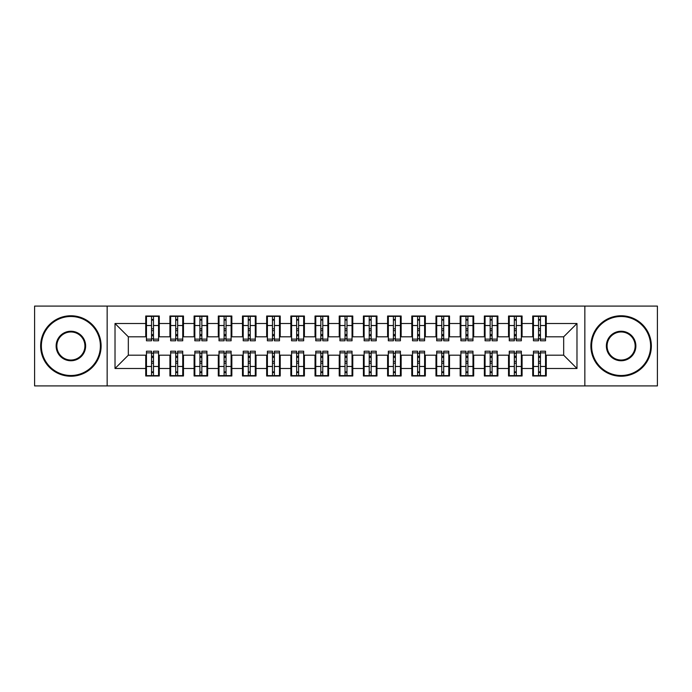 <?xml version="1.0" encoding="UTF-8"?>
<svg xmlns="http://www.w3.org/2000/svg" width="692" height="692" viewBox="0 0 692 692"><rect width="100%" height="100%" fill="white"/><g stroke="black" fill="none" stroke-linecap="round" stroke-linejoin="round"><path stroke-width="1.04" d="M584.844 385.911L657.4 385.911L657.4 306.089L584.844 306.089L584.844 385.911L107.156 385.911L107.156 306.089L34.6 306.089L34.6 385.911L107.156 385.911M538.523 330.638L540.461 330.638L538.523 330.638M540.461 361.362L538.523 361.362L540.461 361.362M514.338 330.638L516.275 330.638L514.338 330.638M516.275 361.362L514.338 361.362L516.275 361.362M490.152 330.638L492.09 330.638L490.152 330.638M492.09 361.362L490.152 361.362L492.09 361.362M465.967 330.638L467.896 330.638L465.967 330.638M467.896 361.362L465.967 361.362L467.896 361.362M441.781 330.638L443.71 330.638L441.781 330.638M443.71 361.362L441.781 361.362L443.71 361.362M417.596 330.638L419.525 330.638L417.596 330.638M419.525 361.362L417.596 361.362L419.525 361.362M393.402 330.638L395.34 330.638L393.402 330.638M395.34 361.362L393.402 361.362L395.34 361.362M369.217 330.638L371.154 330.638L369.217 330.638M371.154 361.362L369.217 361.362L371.154 361.362M345.031 330.638L346.969 330.638L345.031 330.638M346.969 361.362L345.031 361.362L346.969 361.362M320.846 330.638L322.783 330.638L320.846 330.638M322.783 361.362L320.846 361.362L322.783 361.362M296.66 330.638L298.598 330.638L296.66 330.638M298.598 361.362L296.66 361.362L298.598 361.362M272.475 330.638L274.404 330.638L272.475 330.638M274.404 361.362L272.475 361.362L274.404 361.362M248.29 330.638L250.219 330.638L248.29 330.638M250.219 361.362L248.29 361.362L250.219 361.362M224.104 330.638L226.033 330.638L224.104 330.638M226.033 361.362L224.104 361.362L226.033 361.362M199.91 330.638L201.848 330.638L199.91 330.638M201.848 361.362L199.91 361.362L201.848 361.362M175.725 330.638L177.662 330.638L175.725 330.638M177.662 361.362L175.725 361.362L177.662 361.362M584.844 306.089L107.156 306.089M146.462 336.805L128.323 336.805L115.019 323.51L115.019 368.49L145.735 368.49L145.735 375.99L159.281 375.99L159.281 368.49L169.921 368.49L169.921 375.99L183.466 375.99L183.466 368.49L194.106 368.49L194.106 375.99L207.652 375.99L207.652 368.49L218.3 368.49L218.3 375.99L231.837 375.99L231.837 368.49L242.485 368.49L242.485 375.99L256.023 375.99L256.023 368.49L266.671 368.49L266.671 375.99L280.217 375.99L280.217 368.49L290.856 368.49L290.856 375.99L304.402 375.99L304.402 368.49L315.042 368.49L315.042 375.99L328.588 375.99L328.588 368.49L339.227 368.49L339.227 375.99L352.773 375.99L352.773 368.49L363.412 368.49L363.412 375.99L376.958 375.99L376.958 368.49L387.598 368.49L387.598 375.99L401.144 375.99L401.144 368.49L411.783 368.49L411.783 375.99L425.329 375.99L425.329 368.49L435.977 368.49L435.977 375.99L449.515 375.99L449.515 368.49L460.163 368.49L460.163 375.99L473.7 375.99L473.7 368.49L484.348 368.49L484.348 375.99L497.894 375.99L497.894 368.49L508.533 368.49L508.533 375.99L522.079 375.99L522.079 368.49L532.719 368.49L532.719 375.99L546.265 375.99L546.265 355.195L563.677 355.195L563.677 336.805L545.538 336.805M115.019 323.51L145.735 323.51L145.735 336.805M563.677 336.805L576.981 323.51L546.265 323.51L546.265 316.01L532.719 316.01L532.719 323.51L522.079 323.51L522.079 316.01L508.533 316.01L508.533 323.51L497.894 323.51L497.894 316.01L484.348 316.01L484.348 323.51L473.7 323.51L473.7 316.01L460.163 316.01L460.163 323.51L449.515 323.51L449.515 316.01L435.977 316.01L435.977 323.51L425.329 323.51L425.329 316.01L411.783 316.01L411.783 323.51L401.144 323.51L401.144 316.01L387.598 316.01L387.598 323.51L376.958 323.51L376.958 316.01L363.412 316.01L363.412 323.51L352.773 323.51L352.773 316.01L339.227 316.01L339.227 323.51L328.588 323.51L328.588 316.01L315.042 316.01L315.042 323.51L304.402 323.51L304.402 316.01L290.856 316.01L290.856 323.51L280.217 323.51L280.217 316.01L266.671 316.01L266.671 323.51L256.023 323.51L256.023 316.01L242.485 316.01L242.485 323.51L231.837 323.51L231.837 316.01L218.3 316.01L218.3 323.51L207.652 323.51L207.652 316.01L194.106 316.01L194.106 323.51L183.466 323.51L183.466 316.01L169.921 316.01L169.921 323.51L159.281 323.51L159.281 316.01L145.735 316.01L145.735 323.51M576.981 323.51L576.981 368.49L546.265 368.49M522.079 368.49L522.079 355.195L533.446 355.195M532.719 368.49L532.719 355.195M546.265 323.51L546.265 336.805M497.894 368.49L497.894 355.195L509.26 355.195M508.533 368.49L508.533 355.195M532.719 323.51L532.719 336.805L521.353 336.805M522.079 323.51L522.079 336.805M473.7 368.49L473.7 355.195L485.075 355.195M484.348 368.49L484.348 355.195M508.533 323.51L508.533 336.805L497.167 336.805M497.894 323.51L497.894 336.805M449.515 368.49L449.515 355.195L460.889 355.195M460.163 368.49L460.163 355.195M484.348 323.51L484.348 336.805L472.982 336.805M473.7 323.51L473.7 336.805M425.329 368.49L425.329 355.195L436.695 355.195M435.977 368.49L435.977 355.195M460.163 323.51L460.163 336.805L448.788 336.805M449.515 323.51L449.515 336.805M401.144 368.49L401.144 355.195L412.51 355.195M411.783 368.49L411.783 355.195M435.977 323.51L435.977 336.805L424.603 336.805M425.329 323.51L425.329 336.805M376.958 368.49L376.958 355.195L388.324 355.195M387.598 368.49L387.598 355.195M411.783 323.51L411.783 336.805L400.417 336.805M401.144 323.51L401.144 336.805M352.773 368.49L352.773 355.195L364.139 355.195M363.412 368.49L363.412 355.195M387.598 323.51L387.598 336.805L376.232 336.805M376.958 323.51L376.958 336.805M328.588 368.49L328.588 355.195L339.954 355.195M339.227 368.49L339.227 355.195M363.412 323.51L363.412 336.805L352.046 336.805M352.773 323.51L352.773 336.805M304.402 368.49L304.402 355.195L315.768 355.195M315.042 368.49L315.042 355.195M339.227 323.51L339.227 336.805L327.861 336.805M328.588 323.51L328.588 336.805M280.217 368.49L280.217 355.195L291.583 355.195M290.856 368.49L290.856 355.195M315.042 323.51L315.042 336.805L303.676 336.805M304.402 323.51L304.402 336.805M256.023 368.49L256.023 355.195L267.397 355.195M266.671 368.49L266.671 355.195M290.856 323.51L290.856 336.805L279.49 336.805M280.217 323.51L280.217 336.805M231.837 368.49L231.837 355.195L243.212 355.195M242.485 368.49L242.485 355.195M266.671 323.51L266.671 336.805L255.305 336.805M256.023 323.51L256.023 336.805M207.652 368.49L207.652 355.195L219.018 355.195M218.3 368.49L218.3 355.195M242.485 323.51L242.485 336.805L231.111 336.805M231.837 323.51L231.837 336.805M183.466 368.49L183.466 355.195L194.833 355.195M194.106 368.49L194.106 355.195M218.3 323.51L218.3 336.805L206.925 336.805M207.652 323.51L207.652 336.805M159.281 368.49L159.281 355.195L170.647 355.195M169.921 368.49L169.921 355.195M194.106 323.51L194.106 336.805L182.74 336.805M183.466 323.51L183.466 336.805M151.539 330.638L153.477 330.638L151.539 330.638M153.477 361.362L151.539 361.362L153.477 361.362M115.019 368.49L128.323 355.195L146.462 355.195M145.735 368.49L145.735 355.195M169.921 323.51L169.921 336.805L158.555 336.805M159.281 323.51L159.281 336.805M128.323 336.805L128.323 355.195M533.446 336.805L532.719 336.805M509.26 336.805L508.533 336.805M485.075 336.805L484.348 336.805M460.889 336.805L460.163 336.805M436.695 336.805L435.977 336.805M412.51 336.805L411.783 336.805M388.324 336.805L387.598 336.805M364.139 336.805L363.412 336.805M339.954 336.805L339.227 336.805M315.768 336.805L315.042 336.805M291.583 336.805L290.856 336.805M267.397 336.805L266.671 336.805M243.212 336.805L242.485 336.805M219.018 336.805L218.3 336.805M194.833 336.805L194.106 336.805M170.647 336.805L169.921 336.805M158.555 355.195L159.281 355.195M182.74 355.195L183.466 355.195M206.925 355.195L207.652 355.195M231.111 355.195L231.837 355.195M255.305 355.195L256.023 355.195M279.49 355.195L280.217 355.195M303.676 355.195L304.402 355.195M327.861 355.195L328.588 355.195M352.046 355.195L352.773 355.195M376.232 355.195L376.958 355.195M400.417 355.195L401.144 355.195M424.603 355.195L425.329 355.195M448.788 355.195L449.515 355.195M472.982 355.195L473.7 355.195M497.167 355.195L497.894 355.195M521.353 355.195L522.079 355.195M545.538 355.195L546.265 355.195M576.981 368.49L563.677 355.195M146.462 316.253L158.555 316.253L146.462 316.253L146.462 340.801L151.539 340.801L151.539 316.339L158.555 316.374L158.555 340.801L153.477 340.801L153.477 316.374M151.539 319.488L153.477 319.488M151.539 338.769L153.477 338.769M153.477 335.732L151.539 335.732M151.539 334.539L153.477 334.539M159.281 327.498L158.555 327.498M159.281 330.638L158.555 330.638M146.462 327.498L145.735 327.498M146.462 330.638L145.735 330.638M158.555 375.747L146.462 375.747L158.555 375.747L158.555 351.199L153.477 351.199L153.477 375.661L146.462 375.626L146.462 351.199L151.539 351.199L151.539 375.626M153.477 372.512L151.539 372.512M153.477 353.231L151.539 353.231M151.539 356.268L153.477 356.268M153.477 357.461L151.539 357.461M145.735 364.502L146.462 364.502M145.735 361.362L146.462 361.362M158.555 364.502L159.281 364.502M158.555 361.362L159.281 361.362M170.647 316.253L182.74 316.253L170.647 316.253L170.647 340.801L175.725 340.801L175.725 316.339L182.74 316.374L182.74 340.801L177.662 340.801L177.662 316.374M175.725 319.488L177.662 319.488M175.725 338.769L177.662 338.769M177.662 335.732L175.725 335.732M175.725 334.539L177.662 334.539M183.466 327.498L182.74 327.498M183.466 330.638L182.74 330.638M170.647 327.498L169.921 327.498M170.647 330.638L169.921 330.638M194.833 316.253L206.925 316.253L194.833 316.253L194.833 340.801L199.91 340.801L199.91 316.339L206.925 316.374L206.925 340.801L201.848 340.801L201.848 316.374M199.91 319.488L201.848 319.488M199.91 338.769L201.848 338.769M201.848 335.732L199.91 335.732M199.91 334.539L201.848 334.539M207.652 327.498L206.925 327.498M207.652 330.638L206.925 330.638M194.833 327.498L194.106 327.498M194.833 330.638L194.106 330.638M219.018 316.253L231.111 316.253L219.018 316.253L219.018 340.801L224.104 340.801L224.104 316.339L231.111 316.374L231.111 340.801L226.033 340.801L226.033 316.374M224.104 319.488L226.033 319.488M224.104 338.769L226.033 338.769M226.033 335.732L224.104 335.732M224.104 334.539L226.033 334.539M231.837 327.498L231.111 327.498M231.837 330.638L231.111 330.638M219.018 327.498L218.3 327.498M219.018 330.638L218.3 330.638M243.212 316.253L255.305 316.253L243.212 316.253L243.212 340.801L248.29 340.801L248.29 316.339L255.305 316.374L255.305 340.801L250.219 340.801L250.219 316.374M248.29 319.488L250.219 319.488M248.29 338.769L250.219 338.769M250.219 335.732L248.29 335.732M248.29 334.539L250.219 334.539M256.023 327.498L255.305 327.498M256.023 330.638L255.305 330.638M243.212 327.498L242.485 327.498M243.212 330.638L242.485 330.638M182.74 375.747L170.647 375.747L182.74 375.747L182.74 351.199L177.662 351.199L177.662 375.661L170.647 375.626L170.647 351.199L175.725 351.199L175.725 375.626M177.662 372.512L175.725 372.512M177.662 353.231L175.725 353.231M175.725 356.268L177.662 356.268M177.662 357.461L175.725 357.461M169.921 364.502L170.647 364.502M169.921 361.362L170.647 361.362M182.74 364.502L183.466 364.502M182.74 361.362L183.466 361.362M206.925 375.747L194.833 375.747L206.925 375.747L206.925 351.199L201.848 351.199L201.848 375.661L194.833 375.626L194.833 351.199L199.91 351.199L199.91 375.626M201.848 372.512L199.91 372.512M201.848 353.231L199.91 353.231M199.91 356.268L201.848 356.268M201.848 357.461L199.91 357.461M194.106 364.502L194.833 364.502M194.106 361.362L194.833 361.362M206.925 364.502L207.652 364.502M206.925 361.362L207.652 361.362M231.111 375.747L219.018 375.747L231.111 375.747L231.111 351.199L226.033 351.199L226.033 375.661L219.018 375.626L219.018 351.199L224.104 351.199L224.104 375.626M226.033 372.512L224.104 372.512M226.033 353.231L224.104 353.231M224.104 356.268L226.033 356.268M226.033 357.461L224.104 357.461M218.3 364.502L219.018 364.502M218.3 361.362L219.018 361.362M231.111 364.502L231.837 364.502M231.111 361.362L231.837 361.362M255.305 375.747L243.212 375.747L255.305 375.747L255.305 351.199L250.219 351.199L250.219 375.661L243.212 375.626L243.212 351.199L248.29 351.199L248.29 375.626M250.219 372.512L248.29 372.512M250.219 353.231L248.29 353.231M248.29 356.268L250.219 356.268M250.219 357.461L248.29 357.461M242.485 364.502L243.212 364.502M242.485 361.362L243.212 361.362M255.305 364.502L256.023 364.502M255.305 361.362L256.023 361.362M70.878 316.495A29.505 29.505 0 0 0 41.373 346A29.505 29.505 0 0 0 70.878 375.505A29.505 29.505 0 0 0 100.383 346A29.505 29.505 0 0 0 70.878 316.495M70.878 376.232A30.232 30.232 0 0 1 40.646 346A30.232 30.232 0 0 1 70.878 315.768A30.232 30.232 0 0 1 101.11 346A30.232 30.232 0 0 1 70.878 376.232M70.878 331.243A14.757 14.757 0 0 1 85.635 346A14.757 14.757 0 0 1 70.878 360.757A14.757 14.757 0 0 1 56.13 346A14.757 14.757 0 0 1 70.878 331.243M70.878 360.03A14.03 14.03 0 0 0 84.908 346A14.03 14.03 0 0 0 70.878 331.97A14.03 14.03 0 0 0 56.848 346A14.03 14.03 0 0 0 70.878 360.03M621.122 316.495A29.505 29.505 0 0 0 591.617 346A29.505 29.505 0 0 0 621.122 375.505A29.505 29.505 0 0 0 650.627 346A29.505 29.505 0 0 0 621.122 316.495M621.122 376.232A30.232 30.232 0 0 1 590.89 346A30.232 30.232 0 0 1 621.122 315.768A30.232 30.232 0 0 1 651.354 346A30.232 30.232 0 0 1 621.122 376.232M621.122 331.243A14.757 14.757 0 0 1 635.87 346A14.757 14.757 0 0 1 621.122 360.757A14.757 14.757 0 0 1 606.365 346A14.757 14.757 0 0 1 621.122 331.243M621.122 360.03A14.03 14.03 0 0 0 635.152 346A14.03 14.03 0 0 0 621.122 331.97A14.03 14.03 0 0 0 607.092 346A14.03 14.03 0 0 0 621.122 360.03M267.397 316.253L279.49 316.253L267.397 316.253L267.397 340.801L272.475 340.801L272.475 316.339L279.49 316.374L279.49 340.801L274.404 340.801L274.404 316.374M272.475 319.488L274.404 319.488M272.475 338.769L274.404 338.769M274.404 335.732L272.475 335.732M272.475 334.539L274.404 334.539M280.217 327.498L279.49 327.498M280.217 330.638L279.49 330.638M267.397 327.498L266.671 327.498M267.397 330.638L266.671 330.638M279.49 375.747L267.397 375.747L279.49 375.747L279.49 351.199L274.404 351.199L274.404 375.661L267.397 375.626L267.397 351.199L272.475 351.199L272.475 375.626M274.404 372.512L272.475 372.512M274.404 353.231L272.475 353.231M272.475 356.268L274.404 356.268M274.404 357.461L272.475 357.461M266.671 364.502L267.397 364.502M266.671 361.362L267.397 361.362M279.49 364.502L280.217 364.502M279.49 361.362L280.217 361.362M291.583 316.253L303.676 316.253L291.583 316.253L291.583 340.801L296.66 340.801L296.66 316.339L303.676 316.374L303.676 340.801L298.598 340.801L298.598 316.374M296.66 319.488L298.598 319.488M296.66 338.769L298.598 338.769M298.598 335.732L296.66 335.732M296.66 334.539L298.598 334.539M304.402 327.498L303.676 327.498M304.402 330.638L303.676 330.638M291.583 327.498L290.856 327.498M291.583 330.638L290.856 330.638M303.676 375.747L291.583 375.747L303.676 375.747L303.676 351.199L298.598 351.199L298.598 375.661L291.583 375.626L291.583 351.199L296.66 351.199L296.66 375.626M298.598 372.512L296.66 372.512M298.598 353.231L296.66 353.231M296.66 356.268L298.598 356.268M298.598 357.461L296.66 357.461M290.856 364.502L291.583 364.502M290.856 361.362L291.583 361.362M303.676 364.502L304.402 364.502M303.676 361.362L304.402 361.362M315.768 316.253L327.861 316.253L315.768 316.253L315.768 340.801L320.846 340.801L320.846 316.339L327.861 316.374L327.861 340.801L322.783 340.801L322.783 316.374M320.846 319.488L322.783 319.488M320.846 338.769L322.783 338.769M322.783 335.732L320.846 335.732M320.846 334.539L322.783 334.539M328.588 327.498L327.861 327.498M328.588 330.638L327.861 330.638M315.768 327.498L315.042 327.498M315.768 330.638L315.042 330.638M327.861 375.747L315.768 375.747L327.861 375.747L327.861 351.199L322.783 351.199L322.783 375.661L315.768 375.626L315.768 351.199L320.846 351.199L320.846 375.626M322.783 372.512L320.846 372.512M322.783 353.231L320.846 353.231M320.846 356.268L322.783 356.268M322.783 357.461L320.846 357.461M315.042 364.502L315.768 364.502M315.042 361.362L315.768 361.362M327.861 364.502L328.588 364.502M327.861 361.362L328.588 361.362M339.954 316.253L352.046 316.253L339.954 316.253L339.954 340.801L345.031 340.801L345.031 316.339L352.046 316.374L352.046 340.801L346.969 340.801L346.969 316.374M345.031 319.488L346.969 319.488M345.031 338.769L346.969 338.769M346.969 335.732L345.031 335.732M345.031 334.539L346.969 334.539M352.773 327.498L352.046 327.498M352.773 330.638L352.046 330.638M339.954 327.498L339.227 327.498M339.954 330.638L339.227 330.638M352.046 375.747L339.954 375.747L352.046 375.747L352.046 351.199L346.969 351.199L346.969 375.661L339.954 375.626L339.954 351.199L345.031 351.199L345.031 375.626M346.969 372.512L345.031 372.512M346.969 353.231L345.031 353.231M345.031 356.268L346.969 356.268M346.969 357.461L345.031 357.461M339.227 364.502L339.954 364.502M339.227 361.362L339.954 361.362M352.046 364.502L352.773 364.502M352.046 361.362L352.773 361.362M364.139 316.253L376.232 316.253L364.139 316.253L364.139 340.801L369.217 340.801L369.217 316.339L376.232 316.374L376.232 340.801L371.154 340.801L371.154 316.374M369.217 319.488L371.154 319.488M369.217 338.769L371.154 338.769M371.154 335.732L369.217 335.732M369.217 334.539L371.154 334.539M376.958 327.498L376.232 327.498M376.958 330.638L376.232 330.638M364.139 327.498L363.412 327.498M364.139 330.638L363.412 330.638M376.232 375.747L364.139 375.747L376.232 375.747L376.232 351.199L371.154 351.199L371.154 375.661L364.139 375.626L364.139 351.199L369.217 351.199L369.217 375.626M371.154 372.512L369.217 372.512M371.154 353.231L369.217 353.231M369.217 356.268L371.154 356.268M371.154 357.461L369.217 357.461M363.412 364.502L364.139 364.502M363.412 361.362L364.139 361.362M376.232 364.502L376.958 364.502M376.232 361.362L376.958 361.362M388.324 316.253L400.417 316.253L388.324 316.253L388.324 340.801L393.402 340.801L393.402 316.339L400.417 316.374L400.417 340.801L395.34 340.801L395.34 316.374M393.402 319.488L395.34 319.488M393.402 338.769L395.34 338.769M395.34 335.732L393.402 335.732M393.402 334.539L395.34 334.539M401.144 327.498L400.417 327.498M401.144 330.638L400.417 330.638M388.324 327.498L387.598 327.498M388.324 330.638L387.598 330.638M400.417 375.747L388.324 375.747L400.417 375.747L400.417 351.199L395.34 351.199L395.34 375.661L388.324 375.626L388.324 351.199L393.402 351.199L393.402 375.626M395.34 372.512L393.402 372.512M395.34 353.231L393.402 353.231M393.402 356.268L395.34 356.268M395.34 357.461L393.402 357.461M387.598 364.502L388.324 364.502M387.598 361.362L388.324 361.362M400.417 364.502L401.144 364.502M400.417 361.362L401.144 361.362M412.51 316.253L424.603 316.253L412.51 316.253L412.51 340.801L417.596 340.801L417.596 316.339L424.603 316.374L424.603 340.801L419.525 340.801L419.525 316.374M417.596 319.488L419.525 319.488M417.596 338.769L419.525 338.769M419.525 335.732L417.596 335.732M417.596 334.539L419.525 334.539M425.329 327.498L424.603 327.498M425.329 330.638L424.603 330.638M412.51 327.498L411.783 327.498M412.51 330.638L411.783 330.638M424.603 375.747L412.51 375.747L424.603 375.747L424.603 351.199L419.525 351.199L419.525 375.661L412.51 375.626L412.51 351.199L417.596 351.199L417.596 375.626M419.525 372.512L417.596 372.512M419.525 353.231L417.596 353.231M417.596 356.268L419.525 356.268M419.525 357.461L417.596 357.461M411.783 364.502L412.51 364.502M411.783 361.362L412.51 361.362M424.603 364.502L425.329 364.502M424.603 361.362L425.329 361.362M436.695 316.253L448.788 316.253L436.695 316.253L436.695 340.801L441.781 340.801L441.781 316.339L448.788 316.374L448.788 340.801L443.71 340.801L443.71 316.374M441.781 319.488L443.71 319.488M441.781 338.769L443.71 338.769M443.71 335.732L441.781 335.732M441.781 334.539L443.71 334.539M449.515 327.498L448.788 327.498M449.515 330.638L448.788 330.638M436.695 327.498L435.977 327.498M436.695 330.638L435.977 330.638M448.788 375.747L436.695 375.747L448.788 375.747L448.788 351.199L443.71 351.199L443.71 375.661L436.695 375.626L436.695 351.199L441.781 351.199L441.781 375.626M443.71 372.512L441.781 372.512M443.71 353.231L441.781 353.231M441.781 356.268L443.71 356.268M443.71 357.461L441.781 357.461M435.977 364.502L436.695 364.502M435.977 361.362L436.695 361.362M448.788 364.502L449.515 364.502M448.788 361.362L449.515 361.362M460.889 316.253L472.982 316.253L460.889 316.253L460.889 340.801L465.967 340.801L465.967 316.339L472.982 316.374L472.982 340.801L467.896 340.801L467.896 316.374M465.967 319.488L467.896 319.488M465.967 338.769L467.896 338.769M467.896 335.732L465.967 335.732M465.967 334.539L467.896 334.539M473.7 327.498L472.982 327.498M473.7 330.638L472.982 330.638M460.889 327.498L460.163 327.498M460.889 330.638L460.163 330.638M472.982 375.747L460.889 375.747L472.982 375.747L472.982 351.199L467.896 351.199L467.896 375.661L460.889 375.626L460.889 351.199L465.967 351.199L465.967 375.626M467.896 372.512L465.967 372.512M467.896 353.231L465.967 353.231M465.967 356.268L467.896 356.268M467.896 357.461L465.967 357.461M460.163 364.502L460.889 364.502M460.163 361.362L460.889 361.362M472.982 364.502L473.7 364.502M472.982 361.362L473.7 361.362M485.075 316.253L497.167 316.253L485.075 316.253L485.075 340.801L490.152 340.801L490.152 316.339L497.167 316.374L497.167 340.801L492.09 340.801L492.09 316.374M490.152 319.488L492.09 319.488M490.152 338.769L492.09 338.769M492.09 335.732L490.152 335.732M490.152 334.539L492.09 334.539M497.894 327.498L497.167 327.498M497.894 330.638L497.167 330.638M485.075 327.498L484.348 327.498M485.075 330.638L484.348 330.638M497.167 375.747L485.075 375.747L497.167 375.747L497.167 351.199L492.09 351.199L492.09 375.661L485.075 375.626L485.075 351.199L490.152 351.199L490.152 375.626M492.09 372.512L490.152 372.512M492.09 353.231L490.152 353.231M490.152 356.268L492.09 356.268M492.09 357.461L490.152 357.461M484.348 364.502L485.075 364.502M484.348 361.362L485.075 361.362M497.167 364.502L497.894 364.502M497.167 361.362L497.894 361.362M509.26 316.253L521.353 316.253L509.26 316.253L509.26 340.801L514.338 340.801L514.338 316.339L521.353 316.374L521.353 340.801L516.275 340.801L516.275 316.374M514.338 319.488L516.275 319.488M514.338 338.769L516.275 338.769M516.275 335.732L514.338 335.732M514.338 334.539L516.275 334.539M522.079 327.498L521.353 327.498M522.079 330.638L521.353 330.638M509.26 327.498L508.533 327.498M509.26 330.638L508.533 330.638M521.353 375.747L509.26 375.747L521.353 375.747L521.353 351.199L516.275 351.199L516.275 375.661L509.26 375.626L509.26 351.199L514.338 351.199L514.338 375.626M516.275 372.512L514.338 372.512M516.275 353.231L514.338 353.231M514.338 356.268L516.275 356.268M516.275 357.461L514.338 357.461M508.533 364.502L509.26 364.502M508.533 361.362L509.26 361.362M521.353 364.502L522.079 364.502M521.353 361.362L522.079 361.362M533.446 316.253L545.538 316.253L533.446 316.253L533.446 340.801L538.523 340.801L538.523 316.339L545.538 316.374L545.538 340.801L540.461 340.801L540.461 316.374M538.523 319.488L540.461 319.488M538.523 338.769L540.461 338.769M540.461 335.732L538.523 335.732M538.523 334.539L540.461 334.539M546.265 327.498L545.538 327.498M546.265 330.638L545.538 330.638M533.446 327.498L532.719 327.498M533.446 330.638L532.719 330.638M545.538 375.747L533.446 375.747L545.538 375.747L545.538 351.199L540.461 351.199L540.461 375.661L533.446 375.626L533.446 351.199L538.523 351.199L538.523 375.626M540.461 372.512L538.523 372.512M540.461 353.231L538.523 353.231M538.523 356.268L540.461 356.268M540.461 357.461L538.523 357.461M532.719 364.502L533.446 364.502M532.719 361.362L533.446 361.362M545.538 364.502L546.265 364.502M545.538 361.362L546.265 361.362M146.462 316.374L151.539 316.374M153.477 339.141L158.555 339.141M153.477 325.525L158.555 325.525M146.462 339.141L151.539 339.141M146.462 325.525L151.539 325.525M151.539 328.795L153.477 328.795M151.539 320.128L153.477 320.128M158.555 375.626L153.477 375.626M151.539 352.859L146.462 352.859M151.539 366.475L146.462 366.475M158.555 352.859L153.477 352.859M158.555 366.475L153.477 366.475M153.477 363.205L151.539 363.205M153.477 371.872L151.539 371.872M170.647 316.374L175.725 316.374M177.662 339.141L182.74 339.141M177.662 325.525L182.74 325.525M170.647 339.141L175.725 339.141M170.647 325.525L175.725 325.525M175.725 328.795L177.662 328.795M175.725 320.128L177.662 320.128M194.833 316.374L199.91 316.374M201.848 339.141L206.925 339.141M201.848 325.525L206.925 325.525M194.833 339.141L199.91 339.141M194.833 325.525L199.91 325.525M199.91 328.795L201.848 328.795M199.91 320.128L201.848 320.128M219.018 316.374L224.104 316.374M226.033 339.141L231.111 339.141M226.033 325.525L231.111 325.525M219.018 339.141L224.104 339.141M219.018 325.525L224.104 325.525M224.104 328.795L226.033 328.795M224.104 320.128L226.033 320.128M243.212 316.374L248.29 316.374M250.219 339.141L255.305 339.141M250.219 325.525L255.305 325.525M243.212 339.141L248.29 339.141M243.212 325.525L248.29 325.525M248.29 328.795L250.219 328.795M248.29 320.128L250.219 320.128M182.74 375.626L177.662 375.626M175.725 352.859L170.647 352.859M175.725 366.475L170.647 366.475M182.74 352.859L177.662 352.859M182.74 366.475L177.662 366.475M177.662 363.205L175.725 363.205M177.662 371.872L175.725 371.872M206.925 375.626L201.848 375.626M199.91 352.859L194.833 352.859M199.91 366.475L194.833 366.475M206.925 352.859L201.848 352.859M206.925 366.475L201.848 366.475M201.848 363.205L199.91 363.205M201.848 371.872L199.91 371.872M231.111 375.626L226.033 375.626M224.104 352.859L219.018 352.859M224.104 366.475L219.018 366.475M231.111 352.859L226.033 352.859M231.111 366.475L226.033 366.475M226.033 363.205L224.104 363.205M226.033 371.872L224.104 371.872M255.305 375.626L250.219 375.626M248.29 352.859L243.212 352.859M248.29 366.475L243.212 366.475M255.305 352.859L250.219 352.859M255.305 366.475L250.219 366.475M250.219 363.205L248.29 363.205M250.219 371.872L248.29 371.872M267.397 316.374L272.475 316.374M274.404 339.141L279.49 339.141M274.404 325.525L279.49 325.525M267.397 339.141L272.475 339.141M267.397 325.525L272.475 325.525M272.475 328.795L274.404 328.795M272.475 320.128L274.404 320.128M279.49 375.626L274.404 375.626M272.475 352.859L267.397 352.859M272.475 366.475L267.397 366.475M279.49 352.859L274.404 352.859M279.49 366.475L274.404 366.475M274.404 363.205L272.475 363.205M274.404 371.872L272.475 371.872M291.583 316.374L296.66 316.374M298.598 339.141L303.676 339.141M298.598 325.525L303.676 325.525M291.583 339.141L296.66 339.141M291.583 325.525L296.66 325.525M296.66 328.795L298.598 328.795M296.66 320.128L298.598 320.128M303.676 375.626L298.598 375.626M296.66 352.859L291.583 352.859M296.66 366.475L291.583 366.475M303.676 352.859L298.598 352.859M303.676 366.475L298.598 366.475M298.598 363.205L296.66 363.205M298.598 371.872L296.66 371.872M315.768 316.374L320.846 316.374M322.783 339.141L327.861 339.141M322.783 325.525L327.861 325.525M315.768 339.141L320.846 339.141M315.768 325.525L320.846 325.525M320.846 328.795L322.783 328.795M320.846 320.128L322.783 320.128M327.861 375.626L322.783 375.626M320.846 352.859L315.768 352.859M320.846 366.475L315.768 366.475M327.861 352.859L322.783 352.859M327.861 366.475L322.783 366.475M322.783 363.205L320.846 363.205M322.783 371.872L320.846 371.872M339.954 316.374L345.031 316.374M346.969 339.141L352.046 339.141M346.969 325.525L352.046 325.525M339.954 339.141L345.031 339.141M339.954 325.525L345.031 325.525M345.031 328.795L346.969 328.795M345.031 320.128L346.969 320.128M352.046 375.626L346.969 375.626M345.031 352.859L339.954 352.859M345.031 366.475L339.954 366.475M352.046 352.859L346.969 352.859M352.046 366.475L346.969 366.475M346.969 363.205L345.031 363.205M346.969 371.872L345.031 371.872M364.139 316.374L369.217 316.374M371.154 339.141L376.232 339.141M371.154 325.525L376.232 325.525M364.139 339.141L369.217 339.141M364.139 325.525L369.217 325.525M369.217 328.795L371.154 328.795M369.217 320.128L371.154 320.128M376.232 375.626L371.154 375.626M369.217 352.859L364.139 352.859M369.217 366.475L364.139 366.475M376.232 352.859L371.154 352.859M376.232 366.475L371.154 366.475M371.154 363.205L369.217 363.205M371.154 371.872L369.217 371.872M388.324 316.374L393.402 316.374M395.34 339.141L400.417 339.141M395.34 325.525L400.417 325.525M388.324 339.141L393.402 339.141M388.324 325.525L393.402 325.525M393.402 328.795L395.34 328.795M393.402 320.128L395.34 320.128M400.417 375.626L395.34 375.626M393.402 352.859L388.324 352.859M393.402 366.475L388.324 366.475M400.417 352.859L395.34 352.859M400.417 366.475L395.34 366.475M395.34 363.205L393.402 363.205M395.34 371.872L393.402 371.872M412.51 316.374L417.596 316.374M419.525 339.141L424.603 339.141M419.525 325.525L424.603 325.525M412.51 339.141L417.596 339.141M412.51 325.525L417.596 325.525M417.596 328.795L419.525 328.795M417.596 320.128L419.525 320.128M424.603 375.626L419.525 375.626M417.596 352.859L412.51 352.859M417.596 366.475L412.51 366.475M424.603 352.859L419.525 352.859M424.603 366.475L419.525 366.475M419.525 363.205L417.596 363.205M419.525 371.872L417.596 371.872M436.695 316.374L441.781 316.374M443.71 339.141L448.788 339.141M443.71 325.525L448.788 325.525M436.695 339.141L441.781 339.141M436.695 325.525L441.781 325.525M441.781 328.795L443.71 328.795M441.781 320.128L443.71 320.128M448.788 375.626L443.71 375.626M441.781 352.859L436.695 352.859M441.781 366.475L436.695 366.475M448.788 352.859L443.71 352.859M448.788 366.475L443.71 366.475M443.71 363.205L441.781 363.205M443.71 371.872L441.781 371.872M460.889 316.374L465.967 316.374M467.896 339.141L472.982 339.141M467.896 325.525L472.982 325.525M460.889 339.141L465.967 339.141M460.889 325.525L465.967 325.525M465.967 328.795L467.896 328.795M465.967 320.128L467.896 320.128M472.982 375.626L467.896 375.626M465.967 352.859L460.889 352.859M465.967 366.475L460.889 366.475M472.982 352.859L467.896 352.859M472.982 366.475L467.896 366.475M467.896 363.205L465.967 363.205M467.896 371.872L465.967 371.872M485.075 316.374L490.152 316.374M492.09 339.141L497.167 339.141M492.09 325.525L497.167 325.525M485.075 339.141L490.152 339.141M485.075 325.525L490.152 325.525M490.152 328.795L492.09 328.795M490.152 320.128L492.09 320.128M497.167 375.626L492.09 375.626M490.152 352.859L485.075 352.859M490.152 366.475L485.075 366.475M497.167 352.859L492.09 352.859M497.167 366.475L492.09 366.475M492.09 363.205L490.152 363.205M492.09 371.872L490.152 371.872M509.26 316.374L514.338 316.374M516.275 339.141L521.353 339.141M516.275 325.525L521.353 325.525M509.26 339.141L514.338 339.141M509.26 325.525L514.338 325.525M514.338 328.795L516.275 328.795M514.338 320.128L516.275 320.128M521.353 375.626L516.275 375.626M514.338 352.859L509.26 352.859M514.338 366.475L509.26 366.475M521.353 352.859L516.275 352.859M521.353 366.475L516.275 366.475M516.275 363.205L514.338 363.205M516.275 371.872L514.338 371.872M533.446 316.374L538.523 316.374M540.461 339.141L545.538 339.141M540.461 325.525L545.538 325.525M533.446 339.141L538.523 339.141M533.446 325.525L538.523 325.525M538.523 328.795L540.461 328.795M538.523 320.128L540.461 320.128M545.538 375.626L540.461 375.626M538.523 352.859L533.446 352.859M538.523 366.475L533.446 366.475M545.538 352.859L540.461 352.859M545.538 366.475L540.461 366.475M540.461 363.205L538.523 363.205M540.461 371.872L538.523 371.872"/></g></svg>
